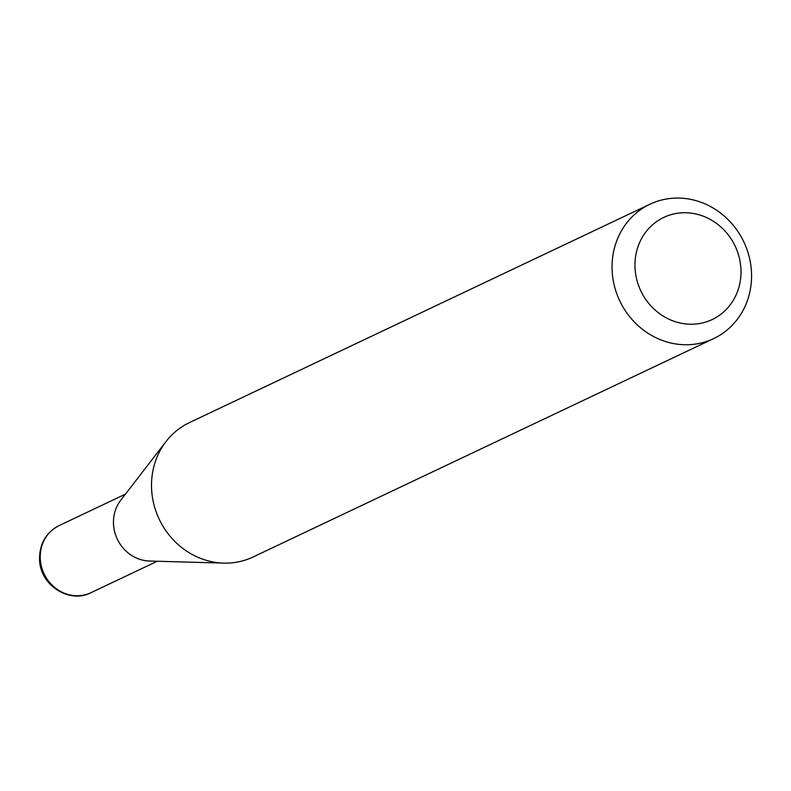 <?xml version="1.0" encoding="UTF-8"?>
<svg xmlns="http://www.w3.org/2000/svg" width="791" height="791" viewBox="0 0 791 791"><rect width="100%" height="100%" fill="white"/><g stroke="black" fill="none" stroke-linecap="round" stroke-linejoin="round"><path stroke-width="1.19" d="M713.66 338.597L253.12 556.973A74.354 68.688 -115.4 0 1 223.675 563.113L149.489 561.027A37.137 34.31 -115.4 0 1 113.508 524.304A37.137 34.31 -115.4 0 1 120.697 500.298L166.021 441.536A74.354 68.688 -115.4 0 1 189.405 422.612L649.945 204.226A74.354 68.688 -115.4 0 1 751.45 271.59A74.354 68.688 -115.4 0 1 713.66 338.597A74.354 68.688 -115.4 0 1 612.165 271.234A74.354 68.688 -115.4 0 1 649.945 204.226M223.675 563.113A74.354 68.688 -115.4 0 1 151.625 489.609A74.354 68.688 -115.4 0 1 166.021 441.536M740.91 268.624A56.507 52.206 64.6 0 0 684.858 212.739A56.507 52.206 64.6 0 0 635.044 268.347A56.507 52.206 64.6 0 0 691.097 324.231A56.507 52.206 64.6 0 0 740.91 268.624M90.985 592.677C69.687 604.057 39.965 585.31 39.55 559.721C39.382 543.961 45.918 532.57 59.157 525.56A37.137 34.31 64.6 0 0 40.282 559.029A37.137 34.31 64.6 0 0 90.985 592.677L157.271 561.244M125.453 494.128L59.157 525.56"/></g></svg>
